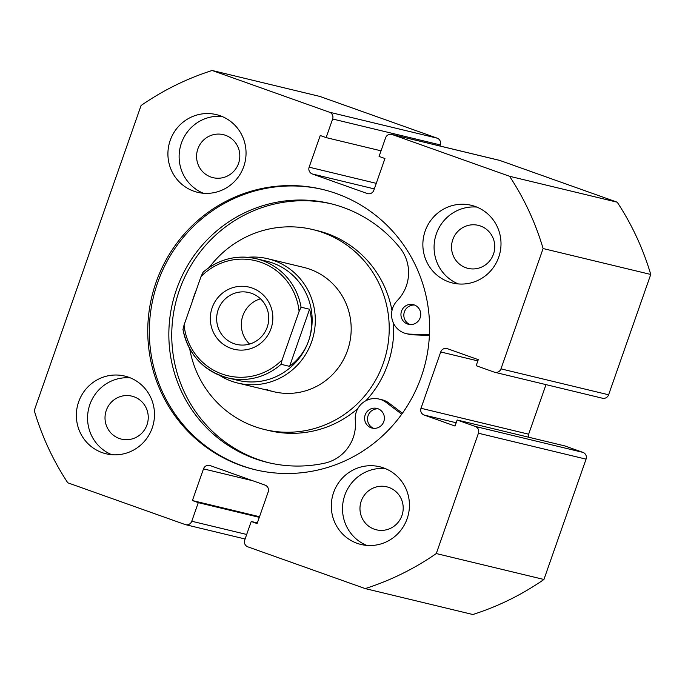 <?xml version="1.0" encoding="UTF-8"?>
<svg xmlns="http://www.w3.org/2000/svg" width="685" height="685" viewBox="0 0 685 685"><rect width="100%" height="100%" fill="white"/><g stroke="black" fill="none" stroke-linecap="round" stroke-linejoin="round"><path stroke-width="1.03" d="M414.185 304.902A10.121 9.881 103.5 0 1 420.316 317.275A10.121 9.881 103.5 0 1 407.489 324.005A10.121 9.881 103.5 0 1 401.367 311.632A10.121 9.881 103.5 0 1 414.185 304.902M377.837 408.688A10.121 9.881 103.5 0 1 383.968 421.061A10.121 9.881 103.5 0 1 371.142 427.8A10.121 9.881 103.5 0 1 365.019 415.427A10.121 9.881 103.5 0 1 377.837 408.688M429.435 334.819L409.964 334.134A19.719 19.248 103.5 0 1 406.222 333.621A19.719 19.248 103.5 0 1 404.321 333.056A19.719 19.248 103.5 0 1 397.24 300.647A39.43 38.497 -76.5 0 0 399.903 247.807A133.19 130.03 -76.5 0 0 343.048 207.375A133.19 130.03 -76.5 0 0 330.221 203.556A133.19 130.03 -76.5 0 0 174.401 295.98A133.19 130.03 -76.5 0 0 255.034 458.719A133.19 130.03 -76.5 0 0 267.861 462.529A133.19 130.03 -76.5 0 0 324.476 463.214A39.43 38.497 -76.5 0 0 355.309 420.384A19.719 19.248 103.5 0 1 379.105 399.072A19.719 19.248 103.5 0 1 386.066 402.369L401.727 414.211M429.401 335.419L412.884 334.837A19.719 19.248 103.5 0 1 409.142 334.323L406.222 333.621M331.677 203.916A133.19 130.03 -76.5 0 0 177.098 297.418A133.19 130.03 -76.5 0 0 257.945 459.421A133.19 130.03 -76.5 0 0 269.325 462.872M379.105 399.072L382.024 399.775A19.719 19.248 103.5 0 1 388.986 403.071L402.429 413.243M409.955 324.536A10.121 9.881 103.5 0 1 414.639 305.073M373.608 428.322A10.121 9.881 103.5 0 1 378.291 408.868M271.003 328.663A31.972 31.219 103.5 0 1 231.016 348.365A31.972 31.219 103.5 0 1 212.162 307.736A31.972 31.219 103.5 0 1 252.149 288.034A31.972 31.219 103.5 0 1 271.003 328.663M218.19 309.748A26.646 26.013 -76.5 0 0 236.462 344.375A26.646 26.013 -76.5 0 0 267.218 327.19A26.646 26.013 -76.5 0 0 248.938 292.563A26.646 26.013 -76.5 0 0 218.19 309.748M260.48 298.823A26.646 26.013 -76.5 0 0 242.858 315.691A26.646 26.013 -76.5 0 0 249.588 344.05M182.998 329.425L182.938 329.314C188.341 354.65 203.257 370.833 227.685 377.889A61.282 59.826 103.5 0 1 182.998 329.425L184.068 324.981A59.15 57.745 -76.5 0 0 222.034 374.01A59.15 57.745 -76.5 0 0 282.126 359.865L281.055 364.3A61.282 59.826 103.5 0 1 227.685 377.889L237.892 380.346A61.282 59.826 -76.5 0 0 308.618 340.822A61.282 59.826 -76.5 0 0 266.576 261.182L256.378 258.733A61.282 59.826 103.5 0 1 301.058 307.197L299.097 311.418A59.15 57.745 -76.5 0 0 261.131 262.389A59.15 57.745 -76.5 0 0 201.039 276.534L203 272.313A61.282 59.826 103.5 0 1 256.378 258.733C236.488 254.486 218.661 259.024 202.897 272.356L203 272.313M219.268 375.175A63.945 62.429 -76.5 0 0 237.823 383.069A63.945 62.429 -76.5 0 0 311.632 341.824A63.945 62.429 -76.5 0 0 267.767 258.733A63.945 62.429 -76.5 0 0 247.645 257.312M281.055 364.3L289.584 366.355C298.651 359.479 304.996 350.968 308.618 340.822C312.12 330.632 312.446 320.109 309.577 309.243L301.058 307.197M282.126 359.865L299.097 311.418M289.584 366.355L309.577 309.243M184.068 324.981L201.039 276.534M266.08 389.337A63.945 62.429 -76.5 0 0 273.709 391.709A63.945 62.429 -76.5 0 0 348.288 348.1A63.945 62.429 -76.5 0 0 311.273 269.744A63.945 62.429 -76.5 0 0 303.643 267.373L267.767 258.733M189.711 348.759A102.844 100.412 -76.5 0 0 252.337 425.71A102.844 100.412 -76.5 0 0 264.598 429.529L269.085 430.608A102.844 100.412 -76.5 0 0 357.818 408.551M365.901 400.716A102.844 100.412 -76.5 0 0 393.524 323.294M391.983 310.579A102.844 100.412 -76.5 0 0 329.502 234.45A102.844 100.412 -76.5 0 0 317.241 230.631L312.754 229.552A102.844 100.412 -76.5 0 0 209.31 267.373M264.598 429.529A102.844 100.412 -76.5 0 0 384.559 359.394A102.844 100.412 -76.5 0 0 325.015 233.371A102.844 100.412 -76.5 0 0 312.754 229.552M196.372 289.849A102.844 100.412 -76.5 0 0 192.1 302.042M255.719 469.867A144.141 140.725 103.5 0 1 242.618 465.928A144.141 140.725 103.5 0 1 155.23 290.2A144.141 140.725 103.5 0 1 323.209 189.591M336.309 193.53A144.141 140.725 103.5 0 1 423.578 369.652A144.141 140.725 103.5 0 1 254.931 469.679A144.141 140.725 103.5 0 1 241.043 465.552A144.141 140.725 103.5 0 1 153.774 289.43A144.141 140.725 103.5 0 1 322.421 189.402A144.141 140.725 103.5 0 1 336.309 193.53M383.574 467.906A39.97 39.019 103.5 0 1 407.772 516.738A39.97 39.019 103.5 0 1 361.012 544.472A39.97 39.019 103.5 0 1 357.168 543.325A39.97 39.019 103.5 0 1 332.97 494.493A39.97 39.019 103.5 0 1 379.73 466.759A39.97 39.019 103.5 0 1 383.574 467.906M475.142 206.442A39.97 39.019 103.5 0 1 499.339 255.274A39.97 39.019 103.5 0 1 452.579 283.008A39.97 39.019 103.5 0 1 448.726 281.86A39.97 39.019 103.5 0 1 424.529 233.028A39.97 39.019 103.5 0 1 471.289 205.294A39.97 39.019 103.5 0 1 475.142 206.442M128.626 377.212A39.97 39.019 103.5 0 1 152.823 426.044A39.97 39.019 103.5 0 1 106.064 453.778A39.97 39.019 103.5 0 1 102.211 452.639A39.97 39.019 103.5 0 1 78.022 403.808A39.97 39.019 103.5 0 1 124.773 376.074A39.97 39.019 103.5 0 1 128.626 377.212M220.185 115.756A39.97 39.019 103.5 0 1 244.382 164.588A39.97 39.019 103.5 0 1 197.623 192.322A39.97 39.019 103.5 0 1 193.778 191.175A39.97 39.019 103.5 0 1 169.58 142.343A39.97 39.019 103.5 0 1 216.34 114.609A39.97 39.019 103.5 0 1 220.185 115.756M225.502 135.296A22.117 21.595 103.5 0 1 238.894 162.319A22.117 21.595 103.5 0 1 213.018 177.663A22.117 21.595 103.5 0 1 210.886 177.03A22.117 21.595 103.5 0 1 197.503 150.006A22.117 21.595 103.5 0 1 223.37 134.662A22.117 21.595 103.5 0 1 225.502 135.296M133.943 396.761A22.117 21.595 103.5 0 1 147.326 423.784A22.117 21.595 103.5 0 1 121.459 439.128A22.117 21.595 103.5 0 1 119.327 438.494A22.117 21.595 103.5 0 1 105.935 411.471A22.117 21.595 103.5 0 1 131.811 396.127A22.117 21.595 103.5 0 1 133.943 396.761M480.45 225.99A22.117 21.595 103.5 0 1 493.842 253.005A22.117 21.595 103.5 0 1 467.966 268.357A22.117 21.595 103.5 0 1 465.843 267.724A22.117 21.595 103.5 0 1 452.451 240.7A22.117 21.595 103.5 0 1 478.327 225.356A22.117 21.595 103.5 0 1 480.45 225.99M388.892 487.446A22.117 21.595 103.5 0 1 402.283 514.469A22.117 21.595 103.5 0 1 376.408 529.813A22.117 21.595 103.5 0 1 374.275 529.18A22.117 21.595 103.5 0 1 360.892 502.156A22.117 21.595 103.5 0 1 386.76 486.812A22.117 21.595 103.5 0 1 388.892 487.446M252.696 480.724L203.496 468.874L192.399 500.547L198.282 502.644L191.766 521.242A5.326 5.206 -76.5 0 1 185.104 524.53L67.772 482.797A271.765 265.326 103.5 0 1 34.25 410.546L141.067 105.524A271.765 265.326 103.5 0 1 212.162 70.486L319.801 96.414L437.141 138.147A5.326 5.206 103.5 0 1 440.284 144.92L332.636 119.002A5.326 5.206 -76.5 0 0 329.494 112.229L437.141 138.147M439.907 145.999L440.284 144.92M499.896 160.47L392.248 134.551A5.326 5.206 -76.5 0 0 391.734 134.397L499.382 160.316A5.326 5.206 103.5 0 1 499.896 160.47L617.228 202.203A271.765 265.326 103.5 0 1 650.75 274.454L608.614 394.783A5.326 5.206 103.5 0 1 602.457 398.225L494.818 372.298A5.326 5.206 -76.5 0 0 500.966 368.864L608.614 394.783M475.287 426.455L582.926 452.374A5.326 5.206 103.5 0 1 586.069 459.147L478.43 433.228A5.326 5.206 -76.5 0 0 475.287 426.455L457.143 419.999L455.028 426.036L424.143 415.041A5.326 5.206 103.5 0 1 421.001 408.277L528.649 434.196L546.005 384.627M528.649 434.196A5.326 5.206 -76.5 0 0 528.469 437.176M582.926 452.374L564.791 445.918L457.143 419.999M586.069 459.147L543.933 579.476A271.765 265.326 103.5 0 1 472.838 614.513L365.199 588.586L247.859 546.853A5.326 5.206 -76.5 0 1 244.716 540.08L251.232 521.473L257.337 522.946M212.162 70.486L329.494 112.229M203.496 468.874A5.326 5.206 103.5 0 1 210.158 465.586L265.069 485.117A5.326 5.206 103.5 0 1 268.212 491.89L257.115 523.571L251.232 521.473M478.43 433.228L436.285 553.557A271.765 265.326 103.5 0 1 365.199 588.586M421.001 408.277L440.72 351.962A5.326 5.206 103.5 0 1 447.382 348.674L478.276 359.659L476.161 365.696L494.305 372.152A5.326 5.206 -76.5 0 0 494.818 372.298M392.248 134.551L509.58 176.285A271.765 265.326 103.5 0 1 543.102 248.535L500.966 368.864M391.734 134.397A5.326 5.206 -76.5 0 0 385.587 137.831L379.07 156.437L384.953 158.526L373.864 190.207A5.326 5.206 103.5 0 1 367.194 193.495L312.283 173.956A5.326 5.206 103.5 0 1 309.14 167.183L320.238 135.51L326.12 137.599L332.636 119.002M543.102 248.535L650.75 274.454M617.228 202.203L509.58 176.285M543.933 579.476L436.285 553.557M203.334 193.247A39.97 39.019 103.5 0 1 180.258 147.027A39.97 39.019 103.5 0 1 221.846 116.39M111.775 454.703A39.97 39.019 103.5 0 1 88.699 408.491A39.97 39.019 103.5 0 1 130.278 377.846M458.282 283.933A39.97 39.019 103.5 0 1 435.215 237.721A39.97 39.019 103.5 0 1 476.794 207.076M366.723 545.397A39.97 39.019 103.5 0 1 343.647 499.177A39.97 39.019 103.5 0 1 385.235 468.54M326.12 137.599L381.031 150.828M192.399 500.547L259.521 516.713M198.282 502.644L259.298 517.338M409.964 334.134L412.884 334.837M386.066 402.369L388.986 403.071M309.14 167.183L376.262 183.349M367.194 193.495L368.239 193.744M374.318 188.897L312.283 173.956M191.766 521.242L246.686 534.471M477.839 360.901L440.72 351.962M456.176 422.756L424.143 415.041M273.709 391.709L237.823 383.069M185.618 524.684L245.093 539.001"/></g></svg>
